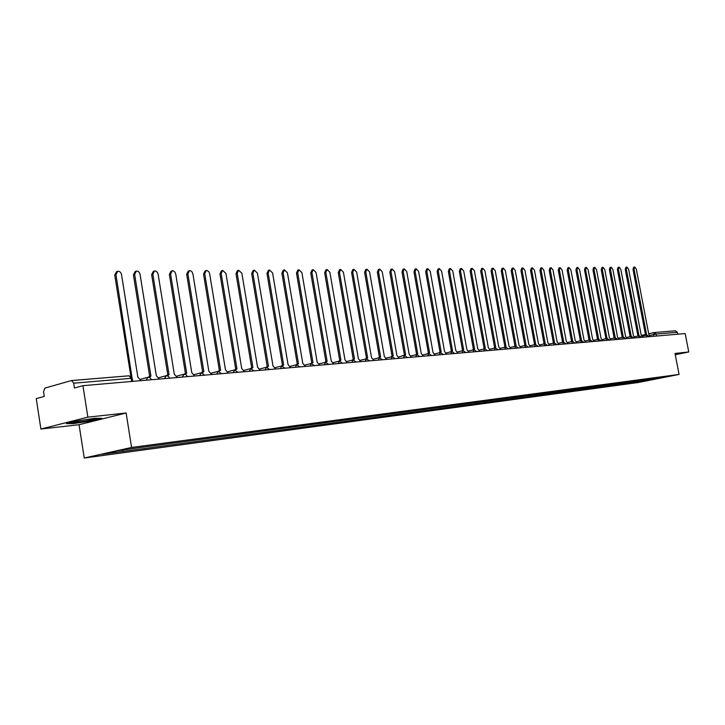 <?xml version="1.0" encoding="UTF-8"?>
<svg xmlns="http://www.w3.org/2000/svg" width="725" height="725" viewBox="0 0 725 725"><rect width="100%" height="100%" fill="white"/><g stroke="black" fill="none" stroke-linecap="round" stroke-linejoin="round"><path stroke-width="1.09" d="M87.861 417.147L40.899 429.028L79.061 424.714L84.236 458.028L638.199 382.528L679.062 374.444L131.578 447.452L126.123 412.987L87.861 417.147L82.949 385.673L685.188 333.563L688.75 351.951L675.02 353.447L679.062 374.444M40.899 429.028L36.25 398.632L44.279 396.403L43.545 391.654L44.905 388.065L71.567 380.534L129.041 375.804L131.153 378.332L73.687 383.181L71.567 380.534M675.41 330.817L677.395 332.295L656.17 334.08L649.935 335.331M677.757 334.207L677.395 332.295M675.274 354.77L688.75 351.951M73.687 383.181L74.439 388.038L82.949 385.673M123.277 449.998L122.661 451.476L102.089 454.267L117.985 450.714L140.831 447.443L658.309 377.979L664.363 377.29L642.558 381.105L643.193 380.009M122.661 451.476L642.558 381.105M84.236 458.028L131.578 447.452M79.061 424.714L126.123 412.987M101.618 418.289L94.658 418.307L76.877 421.017L66.41 423.654L73.696 423.572L91.133 420.908L101.618 418.289M640.438 380.38L640.646 381.486M650.778 378.994L650.624 380.009M141.031 380.652L137.877 377.236L121.519 274.558C120.903 272.237 119.643 271.141 117.731 271.259L115.955 274.621L132.05 377.734M130.835 376.257L114.74 275.047L116.526 271.685L117.269 271.422M159.4 379.057L156.328 375.695L140.061 274.358C139.454 272.083 138.221 270.996 136.373 271.105L134.642 274.422L150.936 376.148L149.16 377.299M148.181 377.236L149.531 376.493M149.694 376.42L133.427 274.838L135.158 271.522L135.938 271.25M177.299 377.507L174.29 374.182L158.123 274.168L157.325 272.265L155.503 270.969L154.525 270.951L152.848 274.222L169.043 374.626L167.321 375.731M166.324 375.704L167.638 374.97M167.801 374.897L151.634 274.639L153.31 271.368L154.126 271.096M73.751 422.222L73.868 422.403C75.482 422.902 93.489 419.983 94.286 419.095L93.543 418.86C90.054 418.769 74.285 421.452 73.751 422.222M100.113 418.289L90.87 420.6L73.977 423.183L68.023 423.255M194.735 376.003L191.79 372.713L175.722 273.987L174.942 272.102L173.175 270.824L172.215 270.806L170.583 274.041L186.678 373.148L185.02 374.209M183.996 374.218L185.283 373.484M185.437 373.42L169.369 274.449L171.009 271.213L171.834 270.933M211.736 374.535L208.854 371.282L192.886 273.805L191.871 271.639L190.394 270.679L189.461 270.661L187.875 273.86L203.87 371.708L202.266 372.732M199.656 375.577L201.215 372.786L202.474 372.043M202.628 371.979L186.66 274.258L188.255 271.068L189.107 270.778M228.312 373.094L225.493 369.886L209.625 273.624L208.873 271.793L207.187 270.543L206.281 270.525L204.731 273.678L220.627 370.294L219.077 371.291M217.989 371.39L219.24 370.629M219.394 370.575L203.526 274.077L205.066 270.923L205.945 270.633M244.479 371.698L241.715 368.527L225.946 273.452L222.675 270.389L221.17 273.506L236.975 368.925L235.471 369.895M234.356 370.022L235.589 369.261M235.734 369.197L219.965 273.896L221.469 270.788L222.367 270.488M260.248 370.33L257.547 367.203L241.878 273.289L238.679 270.253L237.22 273.334L252.916 367.584L251.466 368.527M250.324 368.69L251.539 367.919M251.684 367.856L236.015 273.724L237.474 270.642L238.389 270.353M275.645 368.998L272.99 365.907L257.42 273.117L254.303 270.126L252.88 273.171L268.477 366.279L267.063 367.203M265.912 367.394L267.108 366.605M267.244 366.551L251.675 273.552L253.097 270.516L254.022 270.217M290.671 367.702L288.07 364.639L272.6 272.962L269.555 269.999L268.168 273.008L283.665 365.01L282.297 365.907M281.128 366.125L282.297 365.327M282.433 365.273L266.963 273.388L268.35 270.38L269.292 270.081M305.343 366.433L302.796 363.406L287.426 272.799L284.445 269.872L283.094 272.845L298.492 363.76L297.159 364.648M295.981 364.883L297.132 364.086M297.268 364.032L281.898 273.225L283.248 270.253L284.2 269.954M319.68 365.192L317.178 362.192L301.908 272.645L298.99 269.754L297.676 272.691L312.973 362.545L311.678 363.415M310.49 363.669L312.439 362.663M311.759 362.817L296.48 273.062L297.794 270.126L298.754 269.827M333.681 363.977L331.234 361.014L316.064 272.5L313.2 269.637L311.922 272.546L327.129 361.358L325.86 362.219M324.664 362.482L326.603 361.467M325.906 361.63L310.726 272.908L312.013 270.008L312.983 269.7M347.366 362.799L344.973 359.863L329.893 272.355L327.093 269.519L325.851 272.392L340.949 360.198L339.717 361.05M338.521 361.322L340.451 360.307M339.735 360.47L324.655 272.763L325.906 269.89L326.884 269.582M360.751 361.639L358.395 358.739L343.414 272.21L340.678 269.41L339.463 272.256L354.471 359.065L353.256 359.908M352.06 360.189L353.99 359.165M353.256 359.328L338.276 272.609L339.49 269.772L340.478 269.464M373.837 360.506L371.526 357.633L356.637 272.065L353.954 269.301L352.767 272.111L367.684 357.96L366.497 358.793M365.3 359.083L367.222 358.05M366.478 358.222L351.589 272.464L352.776 269.655L353.773 269.356M386.633 359.401L384.359 356.555L369.578 271.929L366.941 269.192L365.79 271.975L380.607 356.872L379.447 357.706M378.251 357.996L380.154 356.963M379.402 357.135L364.612 272.328L365.763 269.546L366.768 269.247M399.149 358.313L396.919 355.504L382.229 271.803L379.655 269.084L378.522 271.839L393.249 355.812L392.107 356.646M390.92 356.936L392.814 355.903M392.053 356.075L377.353 272.183L378.477 269.437L379.483 269.138M411.401 357.253L409.208 354.471L394.618 271.667L392.089 268.984L390.993 271.703L405.619 354.779L398.822 356.981M403.308 355.893L405.193 354.86M404.423 355.032L389.814 272.056L390.911 269.328L391.935 269.029M423.391 356.22L421.243 353.465L406.734 271.54L404.26 268.884L403.191 271.576L417.718 353.764L416.63 354.588M415.443 354.878L417.319 353.836M416.531 354.017L402.022 271.92L403.091 269.229L404.115 268.93M435.127 355.205L433.015 352.477L418.606 271.413L416.177 268.785L415.135 271.449L429.572 352.767L428.493 353.592M427.315 353.882L429.182 352.839M428.384 353.021L413.966 271.793L415.008 269.12L416.032 268.821M446.627 354.208L444.543 351.507L430.233 271.295L427.841 268.685L426.826 271.331L441.172 351.788L440.12 352.622M438.942 352.903L440.791 351.861M439.993 352.042L425.666 271.657L426.681 269.02L427.714 268.73M457.883 353.229L455.844 350.565L441.616 271.168L439.268 268.594L438.281 271.204L452.536 350.837L451.503 351.67M450.334 351.942L452.164 350.909M451.358 351.09L437.121 271.54L438.118 268.93L439.151 268.631M468.912 352.278L466.9 349.631L452.772 271.05L450.47 268.504L449.5 271.087L463.665 349.903L462.65 350.728M461.481 351.009L463.311 349.976M462.496 350.157L448.349 271.413L449.319 268.83L450.352 268.531M479.714 351.344L477.739 348.725L463.701 270.933L461.444 268.413L460.493 270.969L474.567 348.988L473.579 349.812M472.41 350.093L474.222 349.051M473.398 349.242L459.351 271.295L460.293 268.739L461.327 268.44M490.308 350.429L488.369 347.828L474.413 270.824L472.192 268.322L471.268 270.86L485.252 348.091L484.282 348.915M483.122 349.187L484.925 348.154M484.092 348.344L470.126 271.177L471.051 268.649L472.084 268.35M500.685 349.532L498.773 346.958L484.907 270.715L482.732 268.232L481.835 270.742L495.728 347.212L494.776 348.036M493.616 348.308L495.402 347.275M494.568 347.465L480.693 271.059L481.599 268.558L482.632 268.259M510.862 348.643L508.986 346.097L495.202 270.606L493.073 268.15L492.193 270.633L505.996 346.351L505.062 347.175M503.911 347.438L505.688 346.414M504.845 346.595L491.061 270.951L491.931 268.468L492.973 268.178M520.84 347.782L519 345.263L505.307 270.498L503.204 268.069L502.343 270.525L516.064 345.508L515.149 346.323M513.998 346.586L515.765 345.562M514.913 345.752L501.22 270.842L502.072 268.377L503.114 268.087M530.637 346.94L528.815 344.438L515.212 270.389L513.146 267.987L512.303 270.425L525.942 344.683L525.036 345.49M523.894 345.752L525.643 344.737M524.791 344.919L511.179 270.733L512.022 268.295L513.055 268.005M540.234 346.106L538.448 343.632L524.927 270.289L522.897 267.906L522.082 270.316L535.621 343.868L534.742 344.674M533.6 344.937L535.34 343.922M534.488 344.112L520.958 270.624L521.773 268.214L522.807 267.924M549.659 345.29L547.892 342.834L534.461 270.189L532.458 267.824L531.67 270.217L545.127 343.07L544.257 343.877M543.125 344.139L544.847 343.115M543.995 343.306L530.546 270.525L531.343 268.132L532.386 267.842M558.903 344.493L557.162 342.055L543.813 270.09L541.856 267.743L541.077 270.117L554.453 342.291L553.601 343.088M552.477 343.351L554.181 342.336M553.32 342.526L539.962 270.416L540.741 268.051L541.774 267.77M567.974 343.704L566.27 341.294L553.003 269.99L551.072 267.67L550.311 270.017L563.606 341.52L562.763 342.318M561.648 342.581L563.343 341.566M562.482 341.756L549.206 270.316L549.967 267.969L550.991 267.688M576.882 342.934L575.206 340.542L562.02 269.899L560.117 267.597L559.374 269.927L572.587 340.768L571.762 341.566M570.647 341.819L572.333 340.813M571.463 341.004L558.268 270.217L559.011 267.897L560.044 267.616M585.637 342.182L583.978 339.808L570.865 269.8L568.998 267.525L568.273 269.827L581.405 340.025L580.598 340.822M579.483 341.076L581.151 340.07M580.29 340.261L567.177 270.126L567.902 267.815L568.935 267.543M594.219 341.43L592.588 339.083L579.565 269.709L577.725 267.452L577.018 269.736L590.068 339.3L589.271 340.088M588.165 340.342L589.824 339.345M588.954 339.536L575.922 270.026L576.629 267.743L577.662 267.471M602.656 340.705L601.052 338.376L588.102 269.618L586.298 267.38L585.601 269.646L598.569 338.584L597.79 339.373M596.693 339.626L598.333 338.629M597.463 338.82L584.513 269.936L585.211 267.67L586.235 267.398M610.948 339.989L609.362 337.678L596.494 269.528L594.708 267.308L594.038 269.555L606.925 337.886L606.163 338.666M605.067 338.919L606.698 337.923M605.828 338.113L592.95 269.845L593.63 267.597L594.654 267.326M619.087 339.282L617.528 336.998L604.741 269.446L602.982 267.244L602.321 269.473L615.135 337.197L614.383 337.977M613.296 338.222L614.909 337.234M614.039 337.424L601.243 269.754L601.904 267.525L602.928 267.253M627.089 338.593L625.548 336.318L612.833 269.356L611.112 267.172L610.459 269.383L623.192 336.518L622.458 337.297M621.37 337.542L622.974 336.554M622.104 336.744L609.39 269.664L610.033 267.452L611.057 267.19M634.955 337.913L633.433 335.657L620.799 269.274L619.096 267.108L618.461 269.301L631.122 335.856L630.397 336.627M629.318 336.871L630.904 335.892M630.034 336.083L617.392 269.573L618.026 267.389L619.05 267.126M642.685 337.243L641.181 335.013L628.62 269.192L626.953 267.045L626.327 269.22L638.906 335.204L638.199 335.974M637.121 336.21L638.698 335.24M637.828 335.421L625.267 269.492L625.883 267.326L626.898 267.054M650.28 336.581L648.803 334.37L636.314 269.111L634.665 266.981L634.067 269.138L646.564 334.56L645.875 335.322M644.797 335.566L646.365 334.597M645.495 334.778L633.007 269.41L633.605 267.253L634.62 266.99M649.247 336.672L647.688 336.808M641.562 337.306L639.994 337.469M633.759 337.986L632.164 338.149M625.82 338.675L624.198 338.838M614.691 339.663L615.326 337.768L617.727 339.345L616.096 339.545M609.517 340.107L607.84 340.252M601.143 340.832L599.448 340.986M589.452 341.847L590.141 339.898L592.597 341.511L590.893 341.72M583.924 342.3L582.184 342.472M575.079 343.07L573.312 343.242M566.08 343.868L564.277 344.022M553.592 344.946L554.344 342.925L556.891 344.602L555.069 344.819M544.194 345.762L544.964 343.713L547.538 345.417L545.689 345.635M534.624 346.595L535.412 344.52L538.004 346.242L536.128 346.459M524.864 347.438L525.67 345.345L528.289 347.076L526.377 347.302M514.913 348.299L515.738 346.188L518.384 347.937L516.436 348.163M508.288 348.861L506.304 349.042M494.414 350.066L495.284 347.918L497.984 349.704L495.963 349.939M483.856 350.982L484.753 348.807L487.472 350.61L485.415 350.846M473.081 351.915L473.996 349.713L476.742 351.543L474.657 351.779M462.088 352.867L463.021 350.646L465.794 352.486L463.674 352.731M450.868 353.836L451.82 351.589L454.629 353.456L452.463 353.7M439.404 354.833L440.383 352.558L443.22 354.443L441.008 354.688M427.696 355.848L428.711 353.546L431.583 355.504L429.318 355.703M415.742 356.881L416.775 354.552L419.666 356.483L417.373 356.736M403.526 357.933L404.586 355.585L407.513 357.534L405.175 357.797M395.116 358.667L392.705 358.875M382.428 359.763L379.954 359.972M365.237 361.249L366.388 358.812L369.406 360.833L366.923 361.104M351.888 362.4L353.075 359.944L356.129 361.974L353.592 362.255M342.599 363.207L339.952 363.433M328.706 364.412L325.996 364.648M314.487 365.645L311.714 365.88M299.933 366.904L297.096 367.149M285.025 368.191L282.125 368.445M269.763 369.514L266.782 369.768M254.112 370.865L251.068 371.127M238.081 372.251L234.954 372.523M221.642 373.674L218.442 373.955M204.785 375.133L201.496 375.414M187.494 376.628L184.114 376.918M169.741 378.169L166.279 378.468M151.525 379.746L147.963 380.054M653.887 336.273L653.56 334.533L654.394 332.53L656.17 334.08L656.542 336.038M641.879 335.294L645.44 334.506L641.879 335.294M675.637 330.781L654.394 332.53L648.685 333.781L654.032 332.594M71.766 380.543L129.041 375.804L132.213 378.314L131.153 378.332L131.651 381.459M146.078 380.217L148.009 377.272M164.403 378.631L166.279 375.722M182.256 377.082L184.078 374.218M204.695 375.142L201.414 372.75M216.612 374.109L218.316 371.327M233.142 372.677L234.8 369.931M249.264 371.282L250.877 368.572M264.997 369.922L266.564 367.249M280.358 368.59L281.871 365.953M295.338 367.294L296.815 364.684M309.974 366.034L311.415 363.452M324.274 364.793L325.67 362.246M338.24 363.587L339.599 361.068M378.278 360.117L379.528 357.697M391.047 359.02L392.261 356.618M423.065 354.897L428.819 353.528M434.801 353.891L440.501 352.54M446.301 352.903L451.929 351.571M457.557 351.933L463.13 350.628M468.586 350.991L474.096 349.704M479.397 350.066L484.844 348.788M489.982 349.151L495.383 347.9M504.763 349.178L505.706 347.03M510.545 347.393L515.828 346.169M520.532 346.532L525.761 345.336M530.319 345.698L535.494 344.511M539.926 344.873L545.046 343.704M549.342 344.067L554.417 342.907M562.808 344.148L563.615 342.137M571.853 343.369L572.641 341.366M580.734 342.599L581.504 340.623M585.329 340.986L590.204 339.889M598.016 341.103L598.75 339.164M606.426 340.378L607.142 338.457M610.649 338.811L615.389 337.759M622.802 338.965L623.491 337.071M630.777 338.267L631.448 336.4M638.616 337.596L639.269 335.738M646.319 336.926L646.963 335.086M132.24 378.459L132.702 381.368M115.955 274.621L114.74 275.047M134.642 274.422L133.427 274.838M152.848 274.222L151.634 274.639M170.583 274.041L169.369 274.449M187.875 273.86L186.66 274.258M204.731 273.678L203.526 274.077M221.17 273.506L219.965 273.896M237.22 273.334L236.015 273.724M252.88 273.171L251.675 273.552M268.168 273.008L266.963 273.388M283.094 272.845L281.898 273.225M297.676 272.691L296.48 273.062M311.922 272.546L310.726 272.908M325.851 272.392L324.655 272.763M339.463 272.256L338.276 272.609M352.767 272.111L351.589 272.464M365.79 271.975L364.612 272.328M378.522 271.839L377.353 272.183M390.993 271.703L389.814 272.056M403.191 271.576L402.022 271.92M415.135 271.449L413.966 271.793M426.826 271.331L425.666 271.657M438.281 271.204L437.121 271.54M449.5 271.087L448.349 271.413M460.493 270.969L459.351 271.295M471.268 270.86L470.126 271.177M481.835 270.742L480.693 271.059M492.193 270.633L491.061 270.951M502.343 270.525L501.22 270.842M512.303 270.425L511.179 270.733M522.082 270.316L520.958 270.624M531.67 270.217L530.546 270.525M541.077 270.117L539.962 270.416M550.311 270.017L549.206 270.316M559.374 269.927L558.268 270.217M568.273 269.827L567.177 270.126M577.018 269.736L575.922 270.026M585.601 269.646L584.513 269.936M594.038 269.555L592.95 269.845M602.321 269.473L601.243 269.754M610.459 269.383L609.39 269.664M618.461 269.301L617.392 269.573M626.327 269.22L625.267 269.492M634.067 269.138L633.007 269.41M151.416 379.755L150.102 377.707L147.773 377.299M147.574 377.353L140.713 379.211M169.641 378.178L168.345 376.157L166.061 375.758M187.394 376.638L186.117 374.653L183.86 374.254M221.56 373.683L218.125 371.354M237.999 372.26L234.61 369.958M254.04 370.874L250.696 368.599M269.691 369.514L266.392 367.267M284.961 368.191L281.708 365.98M299.869 366.904L296.661 364.711M314.433 365.645L311.261 363.479M328.661 364.412L325.516 362.273M342.553 363.216L339.454 361.095M382.401 359.763L379.402 357.715M395.098 358.667L392.134 356.637M508.298 348.87L505.615 347.039L500.368 348.263M575.088 343.088L572.569 341.384L567.666 342.499M583.933 342.327L581.432 340.632L576.583 341.729M625.82 338.702L623.428 337.08L618.787 338.122M633.768 338.013L631.384 336.409L626.79 337.433M641.571 337.333L639.214 335.748L634.656 336.763M165.871 375.804L159.083 377.625M183.688 374.299L176.982 376.085M201.052 372.822L194.418 374.58M217.971 371.39L211.41 373.112M234.474 369.995L227.985 371.68M250.569 368.635L244.153 370.285M266.265 367.303L259.922 368.925M281.59 366.007L275.31 367.602M296.552 364.738L290.344 366.306M311.161 363.506L305.017 365.047M325.425 362.292L319.344 363.814M339.363 361.113L333.355 362.609M352.984 359.962L347.039 361.431M366.306 358.83L360.425 360.28M379.329 357.733L373.502 359.156M392.062 356.655L386.307 358.059M416.721 354.57L411.075 355.93M566.071 343.813L563.543 342.146L558.594 343.269M601.125 340.777L598.687 339.173L593.92 340.252M609.498 340.052L607.079 338.466L602.357 339.527M649.228 336.618L646.899 335.095L642.386 336.101M150.338 376.248L149.296 376.529M168.463 374.725L167.421 375.006M74.476 421.914L73.868 422.403M186.126 373.239L185.065 373.52M203.344 371.789L202.275 372.07M220.128 370.375L219.05 370.656M236.495 368.998L235.398 369.288M252.454 367.657L251.358 367.947M268.032 366.352L266.936 366.632M283.239 365.074L282.134 365.355M298.084 363.823L296.978 364.104M312.584 362.609L311.469 362.89M326.748 361.422L325.634 361.693M340.587 360.252L339.472 360.533M354.117 359.12L352.993 359.392M367.348 358.005L366.225 358.286M380.281 356.917L379.157 357.198M392.932 355.857L391.808 356.129M405.311 354.815L404.188 355.087M417.428 353.8L416.304 354.072M429.345 352.794L428.167 353.075M440.954 351.815L439.776 352.096M452.318 350.864L451.149 351.145M463.456 349.93L462.287 350.202M474.368 349.015L473.207 349.287M485.061 348.118L483.901 348.39M495.537 347.239L494.387 347.502M505.805 346.378L504.663 346.641M515.883 345.526L514.741 345.798M525.761 344.701L524.619 344.964M535.449 343.886L534.316 344.148M544.955 343.088L543.822 343.351M554.281 342.309L553.157 342.562M563.443 341.538L562.319 341.792M572.424 340.786L571.309 341.04M581.251 340.043L580.136 340.297M589.914 339.318L588.809 339.563M598.424 338.602L597.318 338.847M606.78 337.895L605.683 338.149M614.99 337.207L613.894 337.451M623.056 336.536L621.968 336.781M630.986 335.865L629.907 336.11M638.779 335.213L637.701 335.458M646.437 334.569L645.368 334.814"/></g></svg>
